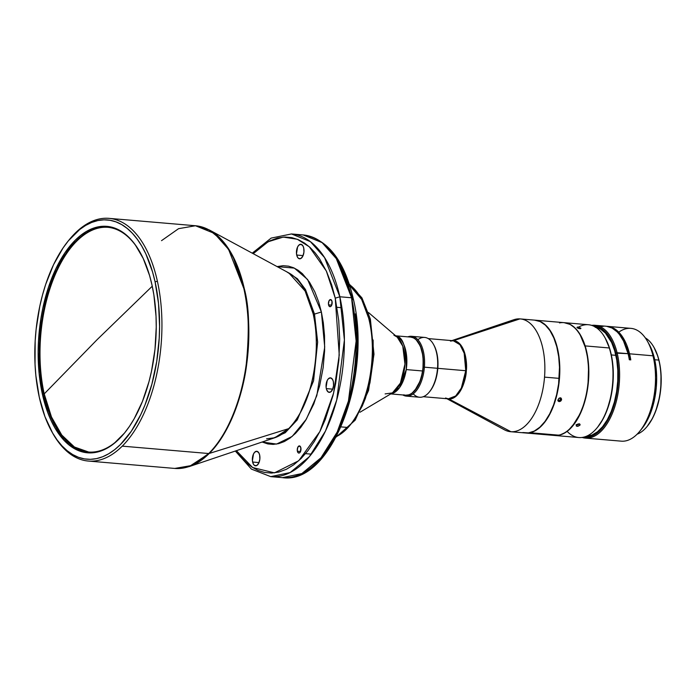 <?xml version="1.0" encoding="UTF-8"?>
<svg xmlns="http://www.w3.org/2000/svg" width="696" height="696" viewBox="0 0 696 696"><rect width="100%" height="100%" fill="white"/><g stroke="black" fill="none" stroke-linecap="round" stroke-linejoin="round"><path stroke-width="1.04" d="M76.743 241.138A112.778 58.029 -85.1 0 0 44.213 393.892L97.196 339.578L152.259 286.213L97.196 339.578L44.213 393.892A112.778 58.029 -85.1 0 0 88.662 452.043L74.437 447.015L61.761 435.061L51.469 416.965L44.213 393.892A112.778 58.029 -85.1 0 1 76.743 241.138L76.073 241.077L76.743 241.138A112.778 58.029 -85.1 0 1 107.863 227.305A112.778 58.029 -85.1 0 0 76.743 241.138M390.734 393.919L405.55 395.189A29.162 15.008 -85.1 0 0 422.568 370.977L406.246 369.585C406.542 347.896 403.132 336.725 396.024 336.064L395.963 336.046A29.162 15.008 94.9 0 1 396.024 336.064A29.162 15.008 94.9 0 1 406.246 369.585L422.568 370.977A29.162 15.008 -85.1 0 0 412.337 337.456A29.162 15.008 -85.1 0 0 410.518 337.082L395.693 335.811M348.461 283.933L361.668 299.454L368.68 318.176L370.376 319.116L368.68 318.176C375.205 336.394 375.779 395.946 348.078 427.492L336.473 436.531A79.762 41.038 -85.1 0 0 348.078 427.492L341.092 426.9L348.078 427.492A79.762 41.038 -85.1 0 0 368.68 318.176A79.762 41.038 -85.1 0 0 349.453 284.62M288.701 428.623A84.764 43.613 -85.1 0 0 313.156 313.809A84.764 43.613 -85.1 0 0 288.814 272.928L305.126 291.041L313.156 313.809L314.505 314.087L317.654 342.093L313.557 380.851L297.314 419.819L285.23 432.747L272.345 438.576L285.23 432.747L297.314 419.819L313.557 380.851L317.654 342.093L314.505 314.087L321.387 311.991L318.698 301.977L314.801 291.789L309.407 282.028L302.325 273.615L298.132 270.274L293.512 267.734L288.509 266.159L283.194 265.689L277.104 266.603L294.347 268.117L307.623 279.514L321.387 311.991L324.719 347.069L316.819 395.624L306.344 419.183L292.163 436.435L276.564 444.074L262.122 442.021L267.847 443.926L273.163 444.396L278.713 443.63L284.368 441.534L290.023 438.097L295.539 433.347L300.785 427.379L305.64 420.34L313.826 403.88L319.673 385.732L323.161 367.584L324.623 350.662L324.519 335.637L323.309 322.77L321.387 311.991L314.505 314.087L305.492 289.527L297.41 278.739L286.595 271.736L297.41 278.739L305.492 289.527L314.505 314.087L313.156 313.809C319.603 333.845 318.733 397.468 288.701 428.623L209.2 453.479L288.701 428.623L274.729 437.767A84.764 43.613 -85.1 0 0 288.701 428.623M244.296 288.666A121.678 62.605 94.9 0 1 209.2 453.479C229.21 434.052 242.774 395.981 246.706 364.173C249.986 331.54 249.177 306.37 244.296 288.666L243.852 288.579A121.783 62.657 -85.1 0 0 195.489 225.748L214.385 233.421L228.575 249.394L243.852 288.579C248.733 306.292 249.533 331.487 246.262 364.139C242.321 395.981 228.749 434.087 208.722 453.531A121.783 62.657 -85.1 0 0 243.852 288.579L232.777 255.98L222.746 241.034L209.357 229.985A121.678 62.605 94.9 0 1 244.296 288.666M300.855 447.754A3.602 1.853 94.9 0 1 300.576 451.382A3.602 1.853 94.9 0 1 298.81 453.07A3.602 1.853 94.9 0 1 297.383 451.217L300.533 451.487L297.383 451.217A3.602 1.853 94.9 0 1 297.662 447.589A3.602 1.853 94.9 0 1 299.428 445.892A3.602 1.853 94.9 0 1 300.855 447.754L299.506 445.91L297.81 447.241L297.279 450.564L298.384 452.939L299.463 452.913L300.428 451.73L300.855 447.754M332.027 301.385A3.602 1.853 94.9 0 1 331.748 305.013A3.602 1.853 94.9 0 1 329.982 306.71A3.602 1.853 94.9 0 1 328.555 304.848L331.705 305.118L328.555 304.848A3.602 1.853 94.9 0 1 328.834 301.22A3.602 1.853 94.9 0 1 330.6 299.532A3.602 1.853 94.9 0 1 332.027 301.385L330.67 299.541L328.982 300.872L328.451 304.204L329.556 306.571L330.635 306.545L331.6 305.37L332.027 301.385M259.651 455.036A7.291 3.75 94.9 0 1 259.095 462.379A7.291 3.75 94.9 0 1 255.519 465.798A7.291 3.75 94.9 0 1 252.622 462.04L259.008 462.588L252.622 462.04A7.291 3.75 94.9 0 1 253.187 454.697A7.291 3.75 94.9 0 1 256.763 451.278A7.291 3.75 94.9 0 1 259.651 455.036L258.842 452.861L256.92 451.295L254.727 452.165L253.492 453.992L252.413 460.726L253.431 464.215L254.649 465.52L256.841 465.467L258.79 463.084L259.843 459.169L259.651 455.036M333.349 381.608A7.291 3.75 94.9 0 1 332.784 388.951A7.291 3.75 94.9 0 1 329.208 392.37A7.291 3.75 94.9 0 1 326.32 388.612L332.705 389.16L326.32 388.612A7.291 3.75 94.9 0 1 326.876 381.269A7.291 3.75 94.9 0 1 330.452 377.85A7.291 3.75 94.9 0 1 333.349 381.608L332.54 379.433L330.609 377.867L328.416 378.737L327.181 380.564L326.111 387.298L326.659 389.786L328.347 392.092L330.53 392.039L332.479 389.656L333.541 385.741L333.349 381.608M303.734 248.046A7.291 3.75 94.9 0 1 303.178 255.38A7.291 3.75 94.9 0 1 299.602 258.808A7.291 3.75 94.9 0 1 296.705 255.049L303.091 255.597L296.705 255.049A7.291 3.75 94.9 0 1 297.27 247.706A7.291 3.75 94.9 0 1 300.846 244.279A7.291 3.75 94.9 0 1 303.734 248.046L302.925 245.871L301.003 244.305L298.81 245.175L297.575 247.002L296.496 253.735L297.514 257.224L298.732 258.529L300.924 258.477L302.873 256.093L303.926 252.17L303.734 248.046M52.087 432.129A120.069 61.779 94.9 0 1 39.298 397.268L35.87 375.692L35.035 364.33L35.165 340.996L36.131 329.251L39.803 306.17L42.482 295.06L45.684 284.377L53.54 264.706L63.084 247.915L68.365 240.807L79.718 229.497L85.669 225.408L91.742 222.416L97.858 220.554L103.974 219.84L110.02 220.275L115.945 221.867L121.687 224.582L127.194 228.41L132.414 233.317L137.286 239.233L141.784 246.123L145.847 253.91L152.537 271.884L155.095 281.889L158.523 303.473L159.584 326.441L159.219 338.169L156.704 361.555L151.911 384.096L145.003 404.933L140.844 414.451L131.309 431.25L120.46 444.518L114.675 449.668L108.715 453.757L102.651 456.75L96.526 458.612L90.419 459.325L84.373 458.882L78.448 457.298L72.706 454.575L67.199 450.747L61.979 445.849L57.098 439.924L52.609 433.034L44.944 416.634L39.298 397.268A120.069 61.779 94.9 0 1 68.434 240.72A120.069 61.779 94.9 0 1 155.095 281.889A120.069 61.779 94.9 0 1 130.987 431.711A120.069 61.779 94.9 0 1 52.087 432.129L52.905 433.573A121.783 62.657 -85.1 0 0 122.252 446.145L208.722 453.531L122.252 446.145A121.783 62.657 -85.1 0 0 157.383 281.193A121.783 62.657 94.9 0 1 122.252 446.145A121.783 62.657 94.9 0 1 88.296 461.048A121.783 62.657 94.9 0 1 52.496 432.842M68.965 240.085A121.783 62.657 94.9 0 1 75.064 233.273A121.783 62.657 94.9 0 1 109.028 218.361A121.783 62.657 94.9 0 1 157.383 281.193A121.783 62.657 -85.1 0 0 75.064 233.273A121.783 62.657 -85.1 0 0 69.487 239.433L68.434 240.72M252.239 253.161L271.135 238.102L291.476 233.952L303.204 234.952C327.512 238.876 344.189 260.121 353.255 298.688L351.558 297.775L339.839 296.774L324.562 257.59L310.373 241.616L291.476 233.952A121.783 62.657 94.9 0 1 339.839 296.774L351.558 297.775A121.783 62.657 -85.1 0 0 303.204 234.952L322.091 242.617L336.29 258.599L351.558 297.775L353.255 298.688L352.837 299.68M155.095 281.889L157.383 281.193L155.095 281.889M43.543 393.832A112.778 58.029 -85.1 0 0 119.782 438.21A112.778 58.029 -85.1 0 0 124.68 432.816A112.778 58.029 94.9 0 1 119.782 438.21A112.778 58.029 94.9 0 1 88.331 452.017A112.778 58.029 94.9 0 1 43.543 393.832A112.778 58.029 94.9 0 1 76.073 241.077A112.778 58.029 94.9 0 1 107.523 227.27A112.778 58.029 94.9 0 1 140.096 252.352A112.778 58.029 -85.1 0 0 76.073 241.077A112.778 58.029 -85.1 0 0 43.543 393.832L42.395 394.18L43.543 393.832M151.989 284.977A113.639 58.473 94.9 0 1 124.41 433.147A113.639 58.473 94.9 0 1 42.395 394.18A113.639 58.473 94.9 0 1 65.207 252.387A113.639 58.473 94.9 0 1 139.887 251.987A113.639 58.473 94.9 0 1 151.989 284.977L149.57 275.512L143.237 258.503L135.137 244.609L130.526 239.006L125.584 234.369L120.373 230.75L114.936 228.175L109.333 226.67L103.608 226.252L97.823 226.931L92.029 228.688L86.287 231.524L80.649 235.396L75.177 240.268L64.911 252.822L55.88 268.717L48.442 287.335L42.874 307.963L40.864 318.785L38.489 340.918L38.141 352.019L39.159 373.761L42.395 394.18L47.746 412.51L51.147 420.662L54.993 428.031L63.867 440.159L68.8 444.796L74.02 448.415L79.448 450.991L85.06 452.496L90.784 452.905L96.57 452.235L102.356 450.469L108.097 447.641L113.735 443.77L124.48 433.069L129.482 426.335L134.171 418.775L142.445 401.427L148.979 381.712L151.511 371.203L154.99 349.357L156.243 327.146L156.026 316.158L153.886 294.982L151.989 284.977M424.403 367.175L423.238 367.088A29.162 15.008 94.9 0 1 405.664 395.197L408.917 394.841L411.858 393.362L417.217 387.368L421.21 378.137L423.238 367.088L424.403 367.175A30.015 15.443 94.9 0 1 406.438 396.128A30.015 15.443 94.9 0 1 402.853 394.963A30.015 15.443 -85.1 0 0 424.403 367.175L437.523 368.297L424.403 367.175A30.015 15.443 -85.1 0 0 407.821 336.847A30.015 15.443 94.9 0 1 411.545 336.307A30.015 15.443 94.9 0 1 424.403 367.175M406.438 396.128L419.549 397.242A30.015 15.443 -85.1 0 0 437.523 368.297A30.015 15.443 94.9 0 1 429.293 392.048A30.015 15.443 94.9 0 1 413.233 393.832M429.293 392.048L429.824 391.404A29.162 15.008 -85.1 0 0 437.819 368.332L437.819 368.332A29.162 15.008 94.9 0 1 429.562 391.726M508.045 322.787A56.602 29.128 94.9 0 1 519.929 318.89L453.592 340.657A29.267 15.06 94.9 0 0 452.496 340.666L453.592 340.657C464.684 341.753 467.59 362.268 466.311 370.768A29.267 15.06 94.9 0 1 448.963 398.999L510.977 431.738A56.602 29.128 -85.1 0 0 544.533 377.128A56.602 29.128 94.9 0 1 510.977 431.738A56.602 29.128 94.9 0 1 510.638 431.711L525.289 432.964A56.602 29.128 -85.1 0 0 559.184 378.372L544.533 377.128A56.602 29.128 -85.1 0 0 519.929 318.89L453.592 340.657A29.267 15.06 94.9 0 1 466.311 370.768L465.755 370.716L461.326 388.081L455.671 395.981L448.294 398.843A29.162 15.008 -85.1 0 0 465.755 370.716L437.819 368.332L465.755 370.716L464.171 353.203L459.96 344.703L453.261 340.736L428.24 338.595M530.021 432.712A56.602 29.128 94.9 0 1 525.584 432.99A56.602 29.128 94.9 0 1 525.437 432.973A56.602 29.128 -85.1 0 0 530.021 432.712A56.602 29.128 -85.1 0 0 559.819 370.524L559.819 370.524A56.602 29.128 -85.1 0 0 535.076 320.177A56.602 29.128 94.9 0 1 535.224 320.186A56.602 29.128 94.9 0 1 559.819 370.524A56.602 29.128 94.9 0 1 530.021 432.712L558.749 435.165L530.021 432.712M525.584 432.99L554.312 435.444A56.602 29.128 -85.1 0 0 558.749 435.165A56.602 29.128 94.9 0 1 549.979 434.417M559.61 397.938L560.959 398.06L561.55 399.895L560.637 401.174L559.227 401.609L557.957 400.322L558.923 398.303L560.654 397.921L561.62 399.53L560.637 401.174L559.227 401.609L558.401 400.87L559.227 401.609L558.601 401.409L558.035 399.6L559.61 397.938M557.774 400.67L559.123 400.783L560.376 399.861L560.585 397.773L560.123 400.165L557.774 400.67M564.238 322.666A56.602 29.128 94.9 0 0 564.091 322.657L570.233 324.449L575.357 328.286L579.872 334.071L585.136 345.903A56.602 29.128 94.9 0 1 583.466 405.803A56.602 29.128 94.9 0 1 554.599 435.47L578.785 437.532A56.602 29.128 -85.1 0 0 607.643 407.873A56.602 29.128 -85.1 0 0 609.313 347.974L609.653 348.531A55.75 28.684 -85.1 0 0 605.276 338.23L604.867 337.499A56.602 29.128 94.9 0 1 609.313 347.974A56.602 29.128 -85.1 0 0 588.416 324.736L564.238 322.666A56.602 29.128 94.9 0 1 585.136 345.903L609.313 347.974L585.136 345.903L588.172 360.598L588.738 376.875L586.78 393.344L582.465 408.587L576.166 421.28L568.423 430.345L565.63 432.416L559.906 434.991L554.155 435.418M578.463 327.137A56.602 29.128 94.9 0 1 604.867 337.499M577.41 327.077L578.011 327.077L577.715 328.094L578.376 327.12L580.908 328.477L578.341 328.382L576.958 327.425L577.41 327.077L580.699 328.034L580.447 328.738L578.715 328.512L577.175 327.729L577.41 327.077M578.289 423.934L579.638 424.047L579.864 425.282L577.906 426.274L576.201 425.856L576.836 424.525L578.289 423.934L579.855 424.186L579.864 425.282L577.167 426.309L576.697 424.812L577.167 426.309L576.349 426.03L576.349 424.978L578.289 423.934M576.097 424.673L578.219 424.586L579.403 423.786L576.375 424.76M647.263 426.3A49.225 25.326 -85.1 0 0 647.419 426.109A49.225 25.326 -85.1 0 0 659.008 360.397L658.808 360.093A49.747 25.595 94.9 0 1 647.097 426.491A49.747 25.595 94.9 0 1 637.084 434.217A49.747 25.595 -85.1 0 0 658.808 360.093L654.736 359.745L658.808 360.093A49.747 25.595 -85.1 0 0 645.314 337.882A49.747 25.595 94.9 0 1 653.875 347.2A49.747 25.595 94.9 0 1 658.808 360.093L659.008 360.397A49.225 25.326 -85.1 0 0 654.118 347.635A49.225 25.326 -85.1 0 0 653.996 347.417M585.38 438.097L621.284 441.16A56.602 29.128 -85.1 0 0 638.041 433.225A56.602 29.128 -85.1 0 0 652.987 355.804A56.602 29.128 -85.1 0 0 630.915 328.364L607.469 326.363A56.602 29.128 94.9 0 1 629.532 353.803L652.987 355.804L629.532 353.803A56.602 29.128 94.9 0 1 630.785 359.893L629.323 359.771A56.602 29.128 -85.1 0 0 628.07 353.681L617.082 352.741A56.602 29.128 94.9 0 1 613.454 410.631A56.602 29.128 94.9 0 1 585.38 438.097A56.602 29.128 94.9 0 1 582.108 437.445A56.602 29.128 -85.1 0 0 612.393 413.337A56.602 29.128 -85.1 0 0 617.082 352.741A56.602 29.128 -85.1 0 0 591.687 325.38A56.602 29.128 94.9 0 1 595.01 325.293A56.602 29.128 94.9 0 1 617.082 352.741L615.943 353.116L628.07 353.681A56.602 29.128 -85.1 0 0 606.007 326.233L595.01 325.293M606.607 326.302L612.062 328.051L617.117 331.844L619.431 334.463L623.529 341.023L628.07 353.681A56.602 29.128 -85.1 0 1 629.323 359.771L630.785 359.893A56.602 29.128 94.9 0 0 629.532 353.803L626.687 344.903L620.736 334.376L618.37 331.757L613.22 328.016L606.738 326.32A56.602 29.128 94.9 0 1 607.469 326.363M593.436 326.041A55.75 28.684 94.9 0 1 615.943 353.116A55.75 28.684 94.9 0 1 612.132 410.77A55.75 28.684 94.9 0 1 583.953 437.088L590.191 436.644L595.828 434.008L601.222 429.362L606.164 422.881L610.462 414.816L613.95 405.472L616.499 395.215L618.013 384.436L618.422 373.552L617.726 362.973L615.943 353.116L613.185 344.476L609.548 337.212L605.155 331.618L600.178 327.877L593.436 326.041M618.779 332.166A56.602 29.128 94.9 0 1 647.367 341.136A56.602 29.128 94.9 0 1 652.987 355.804A56.602 29.128 94.9 0 1 639.659 431.372A56.602 29.128 94.9 0 1 638.041 433.225M639.659 431.372L641.764 428.797A53.174 27.361 -85.1 0 0 649.011 344.024L647.367 341.136M628.688 356.422L629.053 356.448A54.758 28.179 -85.1 0 0 623.955 341.893L627.888 351.889L628.688 356.422M586.484 436.244A54.758 28.179 -85.1 0 0 615.864 355.325L611.332 354.934L615.864 355.325A54.758 28.179 -85.1 0 0 595.785 327.311M572.791 425.517A56.263 28.945 -85.1 0 0 572.895 425.387A56.263 28.945 -85.1 0 0 580.56 335.698L580.56 335.698A56.263 28.945 -85.1 0 0 580.473 335.559M629.723 359.806A54.758 28.179 -85.1 0 0 629.053 356.448A54.758 28.179 -85.1 0 1 629.723 359.806M641.738 428.832L647.097 420.68L650.83 412.337L654.823 397.973L656.258 387.689L656.659 377.302L655.267 362.407L653.065 353.481L648.985 343.989M603.789 326.207L600.944 326.65M586.371 436.244L591.948 435.07L597.429 431.842L602.606 426.683L607.277 419.792L611.271 411.44L614.42 401.94L616.604 391.657L617.752 380.99L617.813 370.35L616.778 360.137L614.69 350.723L611.61 342.475L605.416 333.053L600.465 329.095L595.097 327.19M647.097 426.491L652.352 418.6L655.806 410.875L659.503 397.573L660.835 388.055L661.017 373.717L659.912 364.643L657.877 356.387L654.101 347.591M446.902 398.721L504.417 429.806A56.602 29.128 -85.1 0 0 510.977 431.738L448.963 398.999A29.267 15.06 94.9 0 1 447.537 398.773L448.963 398.999C460.117 399.295 466.233 379.337 466.311 370.768L465.755 370.716A29.162 15.008 -85.1 0 0 453.261 340.736L450.434 341.092M520.277 318.916A56.602 29.128 94.9 0 1 544.533 377.128L559.184 378.372A56.602 29.128 -85.1 0 0 534.928 320.16L520.277 318.916A56.602 29.128 94.9 0 0 519.929 318.89A56.602 29.128 -85.1 0 0 513.822 319.734L451.861 340.614M522.809 432.538L528.508 432.895L534.267 431.085L539.87 427.179L545.098 421.332L549.744 413.763L553.642 404.759L556.635 394.675L558.61 383.896L559.497 367.331L558.688 356.648L556.774 346.721L553.833 337.943L549.988 330.652L545.368 325.128L540.174 321.578L534.589 320.143M572.869 425.421L579.829 414.25L583.518 405.046L586.284 394.841L588.024 384.035L588.555 367.601L587.502 357.1L585.38 347.452L580.36 335.359M580.012 424.369L580.09 424.804M597.159 427.736L597.69 427.092A55.75 28.684 -85.1 0 0 609.653 348.531L609.313 347.974A56.602 29.128 94.9 0 1 597.159 427.736A56.602 29.128 94.9 0 1 567.127 431.372M597.664 427.126L603.075 418.957L607.025 410.266L611.279 395.258L612.837 384.496L613.115 368.236L611.914 357.944L609.653 348.531L605.259 338.186M559.506 322.918A56.602 29.128 94.9 0 1 580.394 335.411A56.602 29.128 94.9 0 1 572.686 425.647A56.602 29.128 94.9 0 1 558.749 435.165A56.602 29.128 -85.1 0 0 588.424 377.241A56.602 29.128 -85.1 0 0 563.943 322.639L535.224 320.186M560.959 398.06L561.411 398.521M558.601 401.409L558.149 400.957M433.591 344.572A29.162 15.008 94.9 0 1 437.819 368.332A29.162 15.008 -85.1 0 0 433.791 344.92L433.382 344.198A30.015 15.443 94.9 0 1 437.523 368.297A30.015 15.443 -85.1 0 0 424.656 337.43L411.545 336.307M417.861 339.718A30.015 15.443 94.9 0 1 433.382 344.198M410.631 337.09A29.162 15.008 94.9 0 1 423.238 367.088L422.977 355.891L420.48 346.26L416.121 339.657L413.441 337.83L410.562 337.09M352.446 297.958L339.413 263.897M351.558 297.775L356.126 341.014L348.444 401.044L337.186 432.068L321.021 457.75L301.838 473.567L282.472 477.639A121.783 62.657 -85.1 0 0 342.18 420.401A121.783 62.657 -85.1 0 0 351.558 297.775M339.839 296.774A121.783 62.657 94.9 0 1 330.461 419.401A121.783 62.657 94.9 0 1 270.744 476.638L290.11 472.567L309.294 456.741L325.467 431.068L336.716 400.043L344.398 340.013L339.839 296.774L335.255 298.175L339.839 296.774M325.624 452.095L332.044 442.804L337.812 432.355L342.858 421.054L347.113 409.196L353.246 384.984L355.186 373.117L357.118 350.758L356.978 330.913L355.378 313.913M349.288 286.447L344.137 272.989L340.84 266.411M88.296 461.048L174.757 468.434A121.783 62.657 -85.1 0 0 208.722 453.531L191.67 465.511L174.757 468.434L189.138 466.616L209.2 453.479A121.678 62.605 94.9 0 1 189.138 466.616L274.729 437.767L266.594 438.811M181.673 468.286L189.138 466.616M253.231 253.701L268.134 241.756L283.255 237.084L297.288 239.25L309.32 246.802L326.328 271.014L335.255 298.175L339.239 354.986L333.584 393.136L319.873 431.564L298.732 460.743L274.476 472.862L252.631 467.529L236.396 450.686L241.312 457.35L246.28 462.596L251.83 467.007L257.929 470.365L264.532 472.453L271.553 473.071L278.879 472.053L286.361 469.295L293.825 464.754L301.116 458.481L308.041 450.59L314.453 441.299L320.23 430.85L325.276 419.549L332.984 395.58L335.655 383.479L338.865 360.154L339.683 338.987L338.735 320.551L335.255 298.175L331.705 284.951L326.546 271.483L319.429 258.599L315.044 252.726L310.077 247.489L304.535 243.078L298.427 239.72L291.824 237.632L284.803 237.014L277.478 238.032L270.005 240.79L262.531 245.331L253.231 253.701M161.524 240.659L178.576 228.671L195.489 225.748L209.357 229.985L202.284 227.07M349.296 284.125L361.929 297.871L370.376 319.116L369.985 320.212M354.638 419.384L362.242 406.064L365.339 398.538L369.976 382.756L373.256 359.728L373.134 339.996M367.488 311.93L363.947 303.587M385.114 393.91L392.44 392.909A29.85 15.355 -85.1 0 0 404.82 365.861A29.85 15.355 -85.1 0 0 397.207 337.108L393.927 335.202M359.954 412.258L392.44 392.909L400.4 383.113L404.95 364.078L402.784 346.173L397.207 337.108L395.154 335.89M406.246 369.585L399.469 387.759L391.039 393.736A29.162 15.008 94.9 0 0 406.246 369.585M412.337 337.456A29.162 15.008 94.9 0 1 418.992 343.659A29.162 15.008 94.9 0 1 422.568 370.977A29.162 15.008 94.9 0 1 415.025 390.143A29.162 15.008 94.9 0 1 403.732 394.815M415.077 390.082A28.988 14.912 -85.1 0 0 415.129 390.012A28.988 14.912 -85.1 0 0 419.07 343.807A28.988 14.912 -85.1 0 0 419.035 343.728M415.025 390.143L419.888 381.504L422.141 373.735L422.977 368.14L423.168 359.684L422.568 354.308L420.654 347.165L418.766 343.276M209.357 229.985L288.814 272.928M305.561 453.653L311.416 454.149M337.021 307.31L341.901 307.728M109.028 218.361L195.489 225.748M124.41 433.147L124.941 432.503M445.57 397.999L448.294 398.843L423.272 396.703M653.875 347.2L654.118 347.635M140.296 252.718L139.887 251.987M353.255 298.688C372.404 375.727 331.87 485.025 282.472 477.639L270.744 476.638L251.404 469.095L235.335 451.043M370.376 319.116L373.987 354.22L368.549 390.491L355.186 420.158L336.238 436.992M368.471 312.521L397.207 337.108"/></g></svg>
